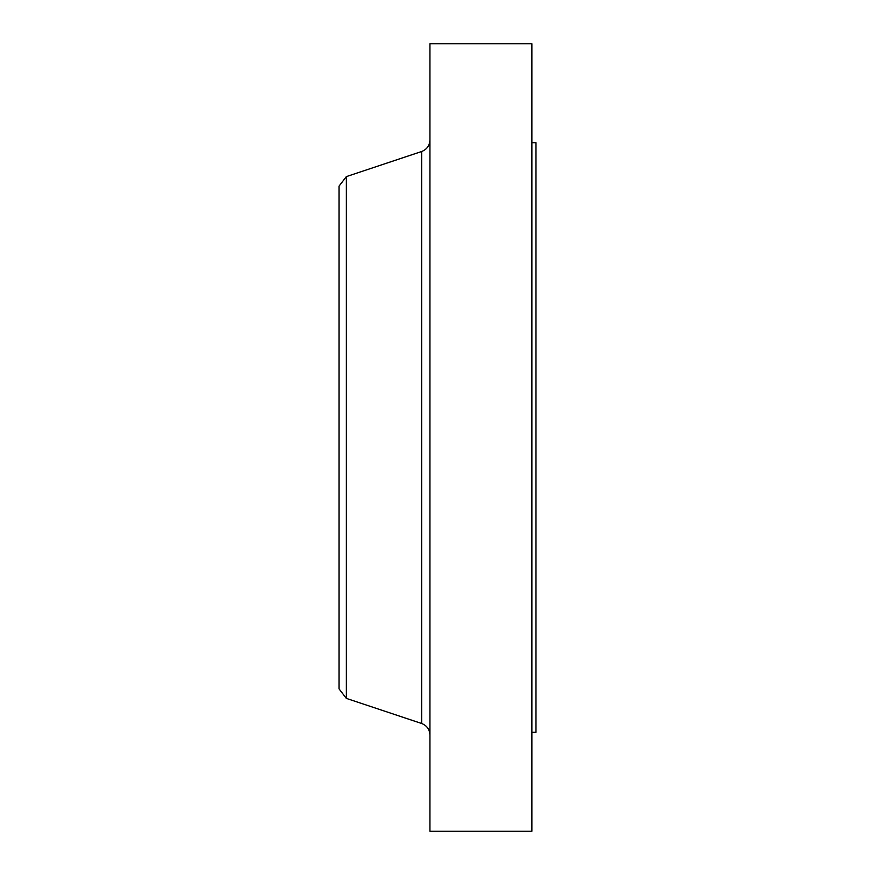 <?xml version="1.0" encoding="UTF-8"?>
<svg xmlns="http://www.w3.org/2000/svg" width="875" height="875" viewBox="0 0 875 875"><rect width="100%" height="100%" fill="white"/><g stroke="black" fill="none" stroke-linecap="round" stroke-linejoin="round"><path stroke-width="1.31" d="M531.902 142.691L535.938 142.691L535.938 732.309L531.902 732.309M346.347 698.392L346.347 176.608L339.062 186.102L339.062 688.898L346.347 698.392L421.641 723.494L421.641 151.506C426.869 149.45 429.625 145.622 429.931 140.022M429.931 437.5L429.931 831.25L531.902 831.25L531.902 43.75L429.931 43.75L429.931 437.5M346.347 176.608L421.641 151.506M421.641 723.494C426.869 725.55 429.625 729.378 429.931 734.978"/></g></svg>
